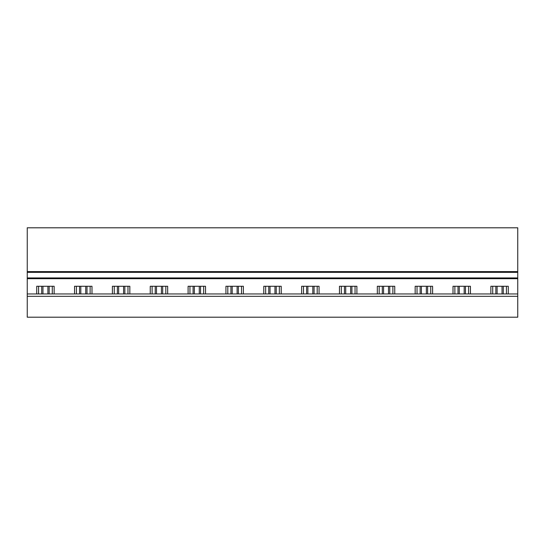 <?xml version="1.0" encoding="UTF-8"?>
<svg xmlns="http://www.w3.org/2000/svg" width="545" height="545" viewBox="0 0 545 545"><rect width="100%" height="100%" fill="white"/><g stroke="black" fill="none" stroke-linecap="round" stroke-linejoin="round"><path stroke-width="0.82" d="M517.75 317.197L517.75 296.337L27.25 296.337L27.25 317.197L517.75 317.197M27.25 296.337L27.25 293.953L517.75 293.953L517.75 296.337M517.75 293.953L517.75 277.936L27.25 277.936L27.25 293.953M517.75 277.936L517.75 272.35L27.25 272.35L27.25 277.936M517.75 272.35L517.75 271.608L27.25 271.608L27.25 272.35M517.75 271.608L517.75 227.803L27.25 227.803L27.25 271.608M52.279 293.953L52.279 286.282M36.713 293.953L36.713 286.282L54.146 286.282L54.146 293.953M38.572 293.953L38.572 286.282M90.129 293.953L90.129 286.282M74.556 293.953L74.556 286.282L91.989 286.282L91.989 293.953M76.416 293.953L76.416 286.282M127.973 293.953L127.973 286.282M112.399 293.953L112.399 286.282L129.833 286.282L129.833 293.953M114.266 293.953L114.266 286.282M165.816 293.953L165.816 286.282M150.25 293.953L150.25 286.282L167.683 286.282L167.683 293.953M152.109 293.953L152.109 286.282M203.666 293.953L203.666 286.282M188.093 293.953L188.093 286.282L205.526 286.282L205.526 293.953M189.953 293.953L189.953 286.282M241.51 293.953L241.51 286.282M225.937 293.953L225.937 286.282L243.37 286.282L243.37 293.953M227.803 293.953L227.803 286.282M279.353 293.953L279.353 286.282M263.787 293.953L263.787 286.282L281.213 286.282L281.213 293.953M265.647 293.953L265.647 286.282M317.197 293.953L317.197 286.282M301.63 293.953L301.63 286.282L319.063 286.282L319.063 293.953M303.49 293.953L303.49 286.282M355.047 293.953L355.047 286.282M339.474 293.953L339.474 286.282L356.907 286.282L356.907 293.953M341.334 293.953L341.334 286.282M392.891 293.953L392.891 286.282M377.317 293.953L377.317 286.282L394.75 286.282L394.75 293.953M379.184 293.953L379.184 286.282M430.734 293.953L430.734 286.282M415.167 293.953L415.167 286.282L432.601 286.282L432.601 293.953M417.027 293.953L417.027 286.282M468.584 293.953L468.584 286.282M453.011 293.953L453.011 286.282L470.444 286.282L470.444 293.953M454.871 293.953L454.871 286.282M490.854 293.953L490.854 286.282L508.287 286.282L508.287 293.953M506.428 293.953L506.428 286.282M492.721 293.953L492.721 286.282M47.899 293.953L47.899 286.282M42.96 293.953L42.96 286.282M49.152 286.282L49.152 293.953M41.706 286.282L41.706 293.953M85.742 293.953L85.742 286.282M80.803 293.953L80.803 286.282M86.996 286.282L86.996 293.953M79.55 286.282L79.55 293.953M123.592 293.953L123.592 286.282M118.647 293.953L118.647 286.282M124.846 286.282L124.846 293.953M117.393 286.282L117.393 293.953M161.436 293.953L161.436 286.282M156.49 293.953L156.49 286.282M162.689 286.282L162.689 293.953M155.236 286.282L155.236 293.953M199.279 293.953L199.279 286.282M194.34 293.953L194.34 286.282M200.533 286.282L200.533 293.953M193.087 286.282L193.087 293.953M237.123 293.953L237.123 286.282M232.184 293.953L232.184 286.282M238.376 286.282L238.376 293.953M230.93 286.282L230.93 293.953M274.973 293.953L274.973 286.282M270.027 293.953L270.027 286.282M276.226 286.282L276.226 293.953M268.774 286.282L268.774 293.953M312.816 293.953L312.816 286.282M307.877 293.953L307.877 286.282M314.07 286.282L314.07 293.953M306.624 286.282L306.624 293.953M350.66 293.953L350.66 286.282M345.721 293.953L345.721 286.282M351.913 286.282L351.913 293.953M344.467 286.282L344.467 293.953M388.51 293.953L388.51 286.282M383.564 293.953L383.564 286.282M389.764 286.282L389.764 293.953M382.311 286.282L382.311 293.953M426.354 293.953L426.354 286.282M421.408 293.953L421.408 286.282M427.607 286.282L427.607 293.953M420.154 286.282L420.154 293.953M464.197 293.953L464.197 286.282M459.258 293.953L459.258 286.282M465.45 286.282L465.45 293.953M458.004 286.282L458.004 293.953M502.04 293.953L502.04 286.282M497.101 293.953L497.101 286.282M503.294 286.282L503.294 293.953M495.848 286.282L495.848 293.953M517.75 278.686L27.25 278.686"/></g></svg>
